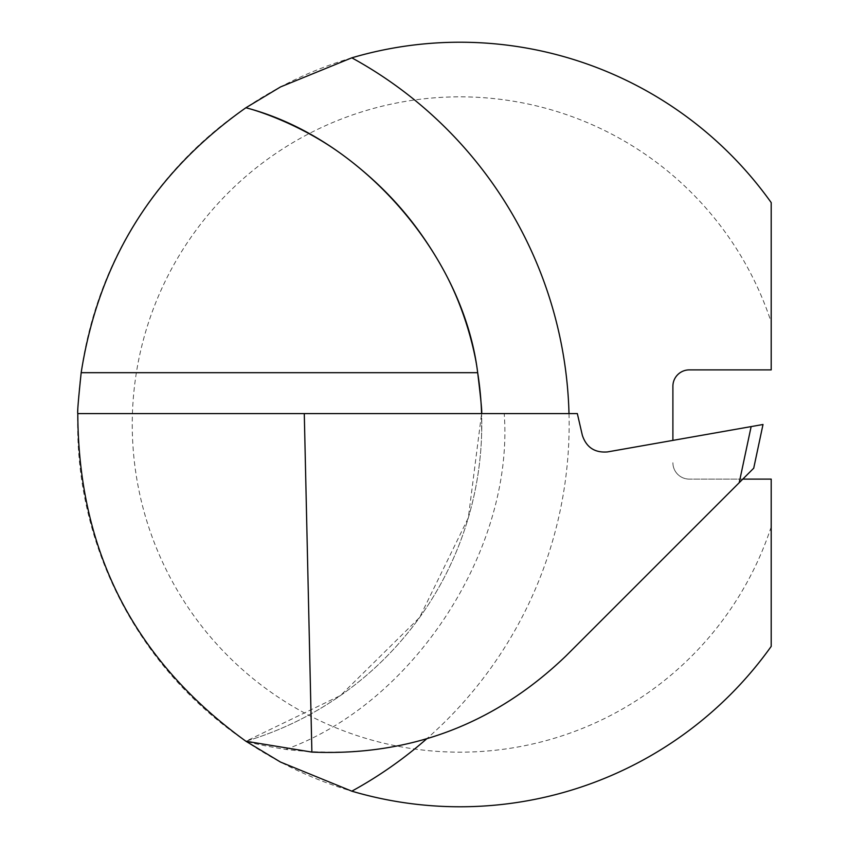 <?xml version="1.0" encoding="UTF-8"?>
<svg xmlns="http://www.w3.org/2000/svg" width="849" height="849" viewBox="0 0 849 849"><rect width="100%" height="100%" fill="white"/><g stroke="black" fill="none" stroke-linecap="round" stroke-linejoin="round"><path stroke-width="0.64" stroke-dasharray="4.25 3.18" d="M672.896 440.387L672.896 386.274A16.386 16.386 0 0 1 689.282 369.888L771.2 369.888L771.2 202.603A382.273 382.273 0 0 0 204.98 139.65A382.273 382.273 0 0 0 204.98 709.35A382.273 382.273 0 0 0 771.2 646.397L771.2 479.112L689.282 479.112L742.801 479.112M672.896 462.726A16.386 16.386 0 0 0 689.282 479.112A16.386 16.386 0 0 1 672.896 462.726M771.2 526.815A327.661 327.661 0 0 1 267.021 689.367A327.661 327.661 0 0 1 267.021 159.633A327.661 327.661 0 0 1 771.2 322.185M77.8 413.58L481.585 413.58A330.601 330.601 0 0 1 245.892 741.241C253.416 743.565 266.692 746.292 285.699 749.423C393.734 761.988 487.177 730.809 566.018 655.884L753.721 468.192L763.007 424.5L607.428 451.933C594.756 452.92 586.394 447.391 582.35 435.335L577.331 413.58L481.585 413.58L468.319 517.826L419.544 617.552L340.502 695.511L245.892 741.241A330.601 330.601 0 0 0 481.585 413.58L481.606 434.699M477.679 372.69A330.601 330.601 0 0 0 245.892 107.759A330.601 330.601 0 0 1 477.679 372.69M751.142 426.591L739.214 482.699M285.699 749.423C413.707 703.396 514.006 549.25 504.232 413.58M569 413.58A417.984 417.984 0 0 1 426.463 739.012"/><path stroke-width="1.27" d="M426.463 739.012A417.984 417.984 0 0 1 351.815 791.172A382.273 382.273 0 0 0 771.2 646.397L771.2 479.112L742.801 479.112M672.896 440.387L672.896 386.274A16.386 16.386 0 0 1 689.282 369.888L771.2 369.888L771.2 202.603A382.273 382.273 0 0 0 351.815 57.828A417.984 417.984 0 0 1 569 413.58M351.815 791.172L280.467 762.041L245.892 741.241C134.301 660.522 78.267 551.298 77.8 413.58C77.248 413.102 78.373 399.476 81.175 372.69C98.643 261.11 153.552 172.793 245.892 107.759L280.52 86.938L351.815 57.828M739.214 482.699L566.018 655.884C495.009 724.144 410.29 756.215 311.88 752.097L304.282 413.58L577.331 413.58L582.35 435.335C586.394 447.391 594.756 452.92 607.428 451.933L763.007 424.5L753.721 468.192L739.214 482.699L751.142 426.591M245.892 107.759C360.984 137.74 463.257 254.636 477.679 372.69C480.927 399.529 482.232 413.155 481.585 413.58A330.601 330.601 0 0 0 477.679 372.69A330.601 330.601 0 0 1 481.585 413.58M77.8 413.58L304.282 413.58M311.88 752.097L245.892 741.241M81.175 372.69L477.679 372.69"/></g></svg>
